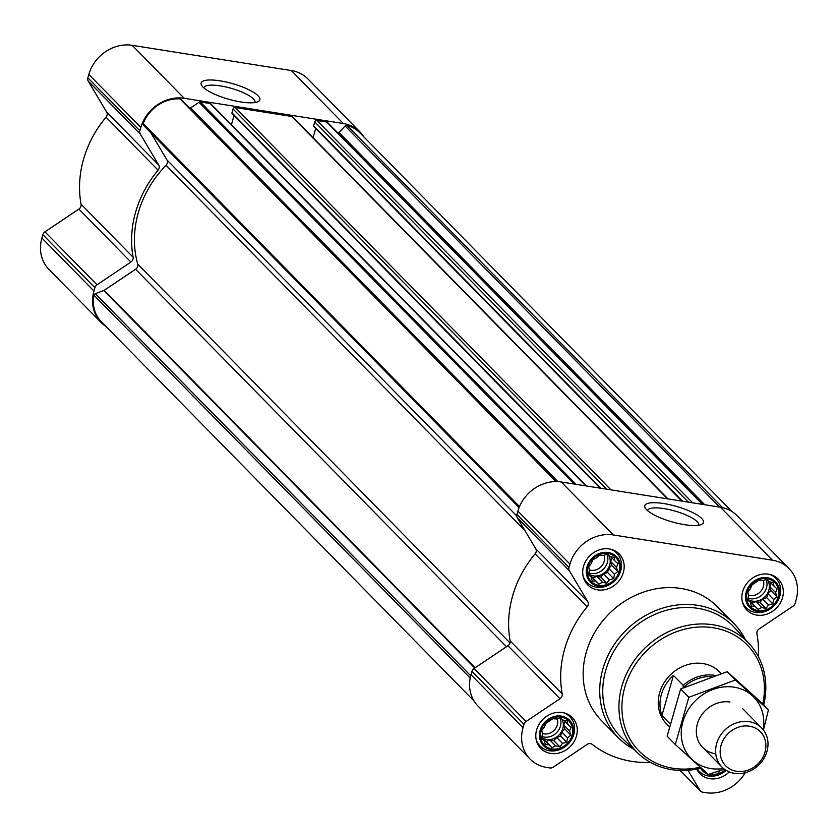 <?xml version="1.0" encoding="UTF-8"?>
<svg xmlns="http://www.w3.org/2000/svg" width="838" height="838" viewBox="0 0 838 838"><rect width="100%" height="100%" fill="white"/><g stroke="black" fill="none" stroke-linecap="round" stroke-linejoin="round"><path stroke-width="1.26" d="M647.533 510.614A26.565 6.997 -164 0 1 647.565 510.478A26.565 6.997 -164 0 1 664.073 508.614A26.565 6.997 -164 0 1 698.641 525.122A26.565 6.997 -164 0 1 698.599 525.258M725.289 769.808A17.179 15.021 -44.5 0 1 709.975 773.935M705.826 772.207A17.179 15.021 -44.5 0 1 702.464 769.179M719.999 770.719L719.025 772.081L717.181 771.651M552.776 718.711L556.338 718.994L560.601 717.862L563.063 720.062L567.284 721.015L567.902 724.451L571.024 727.311L569.557 730.977L570.835 735.073L567.567 737.901L566.75 742.227L562.487 743.358L559.878 746.847L555.657 745.893L552.043 747.685L548.932 744.825L545.37 744.542L544.092 740.436L541.62 738.236L542.437 733.91L541.819 730.474L544.428 726.986L545.894 723.33L552.776 718.711M541.044 730.537A17.179 15.021 -44.5 0 1 568.237 720.429A17.179 15.021 -44.5 0 1 560.329 748.02A17.179 15.021 -44.5 0 1 541.044 730.537M599.683 555.112L603.245 555.405L607.508 554.264L609.98 556.474L614.191 557.417L614.82 560.852L617.931 563.723L616.464 567.378L617.742 571.485L614.474 574.302L613.657 578.629L609.394 579.76L606.785 583.248L602.574 582.295L598.961 584.096L595.839 581.226L592.277 580.944L591 576.848L588.527 574.648L589.355 570.322L588.726 566.886L591.335 563.398L592.812 559.732L596.426 557.94L599.683 555.112M587.951 566.938A17.179 15.021 -44.5 0 1 615.155 556.83A17.179 15.021 -44.5 0 1 607.236 584.421A17.179 15.021 -44.5 0 1 587.951 566.938M758.83 580.357L762.391 580.64L766.655 579.508L769.127 581.708L773.338 582.661L773.966 586.097L777.088 588.957L775.611 592.623L776.889 596.729L773.631 599.547L772.804 603.873L768.54 605.005L765.932 608.493L761.721 607.54L758.107 609.341L754.986 606.471L751.424 606.188L750.146 602.093L747.674 599.893L748.502 595.556L747.873 592.12L750.481 588.643L751.958 584.976L758.83 580.357M747.098 592.183A17.179 15.021 -44.5 0 1 774.302 582.075A17.179 15.021 -44.5 0 1 766.393 609.666A17.179 15.021 -44.5 0 1 747.098 592.183M181.364 99.994A1.854 1.624 135.5 0 0 180.013 98.894A34.819 30.451 135.5 0 0 143.193 123.615A1.854 1.624 135.5 0 0 143.549 125.386L519.089 507.566L143.487 125.333M150.767 132.739L166.93 159.922A4.64 4.064 135.5 0 1 166.018 165.306A102.131 89.331 135.5 0 0 137.704 264.064A4.64 4.064 135.5 0 1 135.578 269.249L104.205 290.315A1.854 1.624 135.5 0 1 103.786 290.535L95.291 293.688A1.854 1.624 135.5 0 0 93.982 295.206A34.819 30.451 135.5 0 0 101.272 321.645L474.057 701.018M732.066 511.609L359.712 132.666A34.819 30.451 135.5 0 0 346.942 125.365A1.854 1.624 135.5 0 0 345.088 125.972L338.992 132.519L704.748 504.738M586.317 485.956L210.946 103.943A1.854 1.624 135.5 0 0 210.118 103.524L200.334 101.974A1.854 1.624 135.5 0 0 199.004 102.288L190.635 107.913L557.857 481.62M667.991 498.914L292.609 116.901A1.854 1.624 135.5 0 0 291.781 116.482L235.248 107.515A1.854 1.624 135.5 0 0 233.069 108.971L231.958 112.847A0.932 0.817 135.5 0 0 232.555 113.842M702.82 504.434L327.731 122.704A1.854 1.624 135.5 0 0 326.684 122.013L316.911 120.463A1.854 1.624 135.5 0 0 314.742 121.919L313.632 125.794A0.932 0.817 135.5 0 0 314.219 126.789M758.296 656.426A105.148 91.971 135.5 0 0 756.934 633.758A4.64 4.064 135.5 0 1 759.144 628.919L793.041 606.157A4.64 4.064 135.5 0 0 795.136 603.308L796.1 599.956A37.144 32.483 135.5 0 0 789.082 568.614L737.031 515.632A37.144 32.483 135.5 0 0 720.418 507.22L561.271 481.986A37.144 32.483 135.5 0 0 517.884 511.107L516.931 514.459A4.64 4.064 135.5 0 0 517.276 517.695L535.744 548.764A4.64 4.064 135.5 0 1 535.105 553.855A105.148 91.971 135.5 0 0 510.143 640.902A4.64 4.064 135.5 0 1 507.933 645.742L474.036 668.504A4.64 4.064 135.5 0 0 471.941 671.353L470.977 674.705A37.144 32.483 135.5 0 0 477.995 706.046L530.045 759.029A37.144 32.483 135.5 0 0 546.659 767.44L549.927 767.954A4.64 4.064 135.5 0 0 553.248 767.158L587.145 744.406A4.64 4.064 135.5 0 1 592.204 744.364A105.148 91.971 135.5 0 0 650.445 762.402M789.082 568.614A37.144 32.483 135.5 0 0 772.468 560.203L613.322 534.958A37.144 32.483 135.5 0 0 569.945 564.089L568.981 567.441A4.64 4.064 135.5 0 0 569.337 570.678L587.805 601.736L535.744 548.764M530.045 759.029A37.144 32.483 135.5 0 1 523.038 727.677L523.991 724.325A4.64 4.064 135.5 0 1 526.096 721.476L559.994 698.724A4.64 4.064 135.5 0 0 562.204 693.885A105.148 91.971 135.5 0 1 587.166 606.827A4.64 4.064 135.5 0 0 587.805 601.736M687.977 770.279L699.95 790.433A4.64 4.064 135.5 0 0 700.474 791.114A4.64 4.064 135.5 0 0 702.548 792.161L705.806 792.675A37.144 32.483 135.5 0 0 745.233 772.741M663.78 503.554A30.545 8.045 -164 0 1 694.891 513.694A30.545 8.045 -164 0 1 701.794 524.326A30.545 8.045 -164 0 1 671.94 521.844A30.545 8.045 -164 0 1 645.312 508.132A30.545 8.045 -164 0 1 663.78 503.554M583.552 566.247A22.05 19.284 -44.5 0 1 599.097 549.927A22.05 19.284 -44.5 0 1 619.177 553.949A22.05 19.284 -44.5 0 1 616.967 583.154A22.05 19.284 -44.5 0 1 587.721 584.861A22.05 19.284 -44.5 0 1 583.552 566.247M536.645 729.835A22.05 19.284 -44.5 0 1 552.179 713.526A22.05 19.284 -44.5 0 1 572.27 717.538A22.05 19.284 -44.5 0 1 570.06 746.752A22.05 19.284 -44.5 0 1 540.814 748.449A22.05 19.284 -44.5 0 1 536.645 729.835M729.27 771.924A22.05 19.284 -44.5 0 1 699.96 773.694A22.05 19.284 -44.5 0 1 696.755 769.116M742.698 591.492A22.05 19.284 -44.5 0 1 758.243 575.172A22.05 19.284 -44.5 0 1 778.324 579.184A22.05 19.284 -44.5 0 1 776.114 608.398A22.05 19.284 -44.5 0 1 746.868 610.095A22.05 19.284 -44.5 0 1 742.698 591.492M633.633 749.109A81.244 71.052 -44.5 0 1 618.182 737.618L601.621 720.764A81.244 71.052 -44.5 0 1 586.275 652.194A81.244 71.052 -44.5 0 1 643.511 592.089A81.244 71.052 -44.5 0 1 717.517 606.88L734.078 623.734A81.244 71.052 -44.5 0 1 745.296 639.384M338.007 133.116A1.854 1.624 135.5 0 0 338.992 132.519M315.696 128.507L313.056 137.715M234.032 115.55L231.393 124.757M189.87 108.364A6.966 6.086 135.5 0 0 190.635 107.913M140.868 127.428L139.904 130.78A4.64 4.064 135.5 0 0 140.26 134.017L158.728 165.076L106.667 112.103L88.2 81.035A4.64 4.064 135.5 0 1 87.854 77.798L88.807 74.446A37.144 32.483 135.5 0 1 132.195 45.325L291.341 70.56A37.144 32.483 135.5 0 1 307.955 78.971L360.005 131.954A37.144 32.483 135.5 0 0 343.391 123.542L184.245 98.297A37.144 32.483 135.5 0 0 140.868 127.428L88.807 74.446M105.934 326.391A37.144 32.483 135.5 0 1 100.969 322.368A37.144 32.483 135.5 0 1 93.961 291.016L94.914 287.664A4.64 4.064 135.5 0 1 97.019 284.815L130.917 262.064A4.64 4.064 135.5 0 0 133.127 257.224A105.148 91.971 135.5 0 1 158.089 170.166A4.64 4.064 135.5 0 0 158.728 165.076M363.943 136.982A37.144 32.483 135.5 0 0 360.005 131.954M158.089 170.166L106.028 117.194A4.64 4.064 135.5 0 0 106.667 112.103M106.028 117.194A105.148 91.971 135.5 0 0 81.066 204.242A4.64 4.064 135.5 0 1 78.856 209.081L44.959 231.843A4.64 4.064 135.5 0 0 42.864 234.692L41.9 238.044A37.144 32.483 135.5 0 0 48.918 269.386L100.969 322.368M220.132 80.846A30.545 8.045 -164 0 1 251.232 90.986A30.545 8.045 -164 0 1 258.146 101.618A30.545 8.045 -164 0 1 228.292 99.135A30.545 8.045 -164 0 1 201.654 85.424A30.545 8.045 -164 0 1 220.132 80.846M700.254 767.179A75.766 66.265 -44.5 0 1 624.813 687.17A75.766 66.265 -44.5 0 1 711.001 627.432A75.766 66.265 -44.5 0 1 762.716 704.109M669.353 726.766L666.681 724.042A37.144 32.483 -44.5 0 1 659.663 692.701A37.144 32.483 -44.5 0 1 685.83 665.225A37.144 32.483 -44.5 0 1 719.653 671.982L721.204 673.553M701.28 768.111A78.091 68.297 -44.5 0 1 638.221 753.446A78.091 68.297 -44.5 0 1 621.932 686.039A78.091 68.297 -44.5 0 1 678.078 627.882A78.091 68.297 -44.5 0 1 749.56 644.045A78.091 68.297 -44.5 0 1 763.69 705.104M638.221 753.446L622.225 738.299A78.877 68.988 -44.5 0 1 605.769 670.201A78.877 68.988 -44.5 0 1 662.491 611.457A78.877 68.988 -44.5 0 1 734.696 627.788L749.56 644.045M618.182 737.618A81.244 71.052 -44.5 0 1 602.836 669.049A81.244 71.052 -44.5 0 1 660.082 608.943A81.244 71.052 -44.5 0 1 734.078 623.734M746.166 592.037A18.206 15.932 -44.5 0 1 775.003 581.321A18.206 15.932 -44.5 0 1 766.613 610.567A18.206 15.932 -44.5 0 1 746.166 592.037M769.514 574.397A20.887 18.268 -44.5 0 1 775.915 578.398A20.887 18.268 -44.5 0 1 773.82 606.073A20.887 18.268 -44.5 0 1 746.113 607.676A20.887 18.268 -44.5 0 1 742.227 601.202M587.019 566.792A18.206 15.932 -44.5 0 1 615.857 556.076A18.206 15.932 -44.5 0 1 607.466 585.333A18.206 15.932 -44.5 0 1 587.019 566.792M610.368 549.152A20.887 18.268 -44.5 0 1 616.768 553.153A20.887 18.268 -44.5 0 1 614.673 580.828A20.887 18.268 -44.5 0 1 586.967 582.441A20.887 18.268 -44.5 0 1 583.08 575.968M540.112 730.39A18.206 15.932 -44.5 0 1 568.95 719.674A18.206 15.932 -44.5 0 1 560.559 748.921A18.206 15.932 -44.5 0 1 540.112 730.39M563.461 712.74A20.887 18.268 -44.5 0 1 569.861 716.752A20.887 18.268 -44.5 0 1 567.766 744.427A20.887 18.268 -44.5 0 1 540.06 746.03A20.887 18.268 -44.5 0 1 536.173 739.556M726.075 770.321A18.206 15.932 -44.5 0 1 700.61 768.278M726.169 770.373A20.887 18.268 -44.5 0 1 699.206 771.274A20.887 18.268 -44.5 0 1 697.352 769.001M750.146 602.093L747.726 599.62M754.986 606.471L749.214 600.605L752.011 603.14L755.949 601.674L759.836 602.292L762.769 599.139L766.707 597.672L767.859 593.671L770.792 590.528L769.839 586.757L770.918 582.997M748.585 600.5L749.214 600.605M758.107 609.341L752.011 603.14M761.721 607.54L755.949 601.674M765.932 608.493L759.836 602.292M768.54 605.005L762.769 599.139M772.804 603.873L766.707 597.672M773.631 599.547L767.859 593.671M776.889 596.729L770.792 590.528M775.611 592.623L769.839 586.757M773.966 586.097L769.787 581.855M747.789 599.212A13.932 12.182 135.5 0 0 768.855 590.214A13.932 12.182 135.5 0 0 767.807 580.535M763.303 580.378A11.418 9.983 -44.5 0 1 760.097 592.026A11.418 9.983 -44.5 0 1 748.407 595.127M766.183 579.624A13.932 12.182 -44.5 0 1 762.653 594.31A13.932 12.182 -44.5 0 1 747.978 598.143M591 576.848L588.58 574.376M595.839 581.226L590.067 575.36L592.864 577.895L596.803 576.429L600.689 577.047L603.622 573.894L607.56 572.427L608.713 568.436L611.646 565.283L610.693 561.512L611.771 557.752M589.439 575.266L590.067 575.36M598.961 584.096L592.864 577.895M602.574 582.295L596.803 576.429M606.785 583.248L600.689 577.047M609.394 579.76L603.622 573.894M613.657 578.629L607.56 572.427M614.474 574.302L608.713 568.436M617.742 571.485L611.646 565.283M616.464 567.378L610.693 561.512M614.82 560.852L610.64 556.61M588.643 573.967A13.932 12.182 135.5 0 0 609.697 564.969A13.932 12.182 135.5 0 0 608.66 555.29M544.092 740.436L541.662 737.974M548.932 744.825L543.16 738.959L545.957 741.483L549.896 740.027L553.782 740.635L556.715 737.482L560.653 736.026L561.806 732.024L564.739 728.871L563.785 725.1L564.864 721.35M542.532 738.854L543.16 738.959M552.043 747.685L545.957 741.483M555.657 745.893L549.896 740.027M559.878 746.847L553.782 740.635M562.487 743.358L556.715 737.482M566.75 742.227L560.653 736.026M567.567 737.901L561.806 732.024M570.835 735.073L564.739 728.871M569.557 730.977L563.785 725.1M567.902 724.451L563.733 720.198M541.736 737.566A13.932 12.182 135.5 0 0 562.79 728.568A13.932 12.182 135.5 0 0 561.753 718.889M719.025 772.081L718.25 771.306M604.156 555.133A11.418 9.983 -44.5 0 1 600.951 566.781A11.418 9.983 -44.5 0 1 589.261 569.882M607.037 554.379A13.932 12.182 -44.5 0 1 603.507 569.065A13.932 12.182 -44.5 0 1 588.831 572.899M557.239 718.732A11.418 9.983 -44.5 0 1 554.044 730.38A11.418 9.983 -44.5 0 1 542.354 733.48M560.119 717.977A13.932 12.182 -44.5 0 1 556.6 732.653A13.932 12.182 -44.5 0 1 541.924 736.497M203.875 87.906A26.565 6.997 -164 0 1 203.906 87.77A26.565 6.997 -164 0 1 220.425 85.905A26.565 6.997 -164 0 1 254.982 102.414A26.565 6.997 -164 0 1 254.941 102.54M683.2 687.851A35.825 31.331 -44.5 0 1 711.787 676.664M683.064 687.988L683.242 685.369A37.144 32.483 -44.5 0 1 715.369 675.449M683.242 685.369L673.438 675.386A37.144 32.483 135.5 0 0 661.402 694.461A37.144 32.483 135.5 0 0 661.926 715.537L670.075 723.843M673.438 675.386L661.926 715.537M721.099 745.265A24.292 21.243 -44.5 0 1 759.574 730.966A24.292 21.243 -44.5 0 1 748.376 769.996A24.292 21.243 -44.5 0 1 721.099 745.265M716.679 743.526A27.853 24.365 -44.5 0 1 736.298 722.922A27.853 24.365 -44.5 0 1 761.679 727.992A27.853 24.365 -44.5 0 1 758.882 764.885A27.853 24.365 -44.5 0 1 721.937 767.032A27.853 24.365 -44.5 0 1 716.679 743.526M723.55 768.519A43.869 38.37 -44.5 0 1 681.598 727.992A43.869 38.37 -44.5 0 1 734.172 687.191A43.869 38.37 -44.5 0 1 763.135 729.636M715.767 753.802A27.853 24.365 -44.5 0 1 697.289 724.231A27.853 24.365 -44.5 0 1 729.919 702.045M763.428 730.024L768.425 709.922L735.408 679.995L688.846 697.3L675.313 744.521L708.32 774.448L724.441 769.211M688.846 697.3L680.666 688.972L727.227 671.667L760.244 701.595L768.425 709.922M675.313 744.521L667.132 736.193L680.666 688.972M735.408 679.995L727.227 671.667M143.193 123.615L519.497 506.571M180.013 98.894L556.044 481.578M93.982 295.206L470.181 678.047M346.942 125.365L722.576 507.65M200.334 101.974L576.052 484.322M210.118 103.524L585.825 485.883M235.248 107.515L610.954 489.863M291.781 116.482L667.488 498.83M316.911 120.463L692.617 502.821M326.684 122.013L702.401 504.371M568.981 567.441L516.931 514.459M569.945 564.089L517.884 511.107M569.337 570.678L517.276 517.695M587.166 606.827L535.105 553.855M562.204 693.885L510.143 640.902M559.994 698.724L507.933 645.742M526.096 721.476L474.036 668.504M523.991 724.325L471.941 671.353M523.038 727.677L470.977 674.705M699.95 790.433L680.309 770.447M772.468 560.203L720.418 507.22M613.322 534.958L561.271 481.986M166.93 159.922L516.753 515.936M166.018 165.306L524.923 530.548M137.704 264.064L510.017 642.956M135.578 269.249L506.487 646.716M104.205 290.315L475.115 667.781M103.786 290.535L474.727 668.043M95.291 293.688L470.694 675.732M345.088 125.972L719.601 507.095M314.742 121.919L688.354 502.14M313.632 125.794L682.53 501.218M233.069 108.971L606.691 489.183M231.958 112.847L600.856 488.261M199.004 102.288L574.103 484.018M139.904 130.78L87.854 77.798M140.26 134.017L88.2 81.035M133.127 257.224L81.066 204.242M130.917 262.064L78.856 209.081M97.019 284.815L44.959 231.843M94.914 287.664L42.864 234.692M93.961 291.016L41.9 238.044M343.391 123.542L291.341 70.56M184.245 98.297L132.195 45.325M700.474 791.114L680.163 770.436M327.522 122.442L702.893 504.445M313.81 126.58L681.828 501.103M232.136 113.622L600.155 488.156M180.998 99.324L556.61 481.578M775.915 578.398L773.17 575.601M746.113 607.676L743.369 604.879M616.768 553.153L614.024 550.356M586.967 582.441L584.222 579.634M569.861 716.752L567.116 713.945M540.06 746.03L537.305 743.233M699.206 771.274L697.038 769.064M761.679 727.992L742.374 708.351M721.937 767.032L702.642 747.391"/></g></svg>
